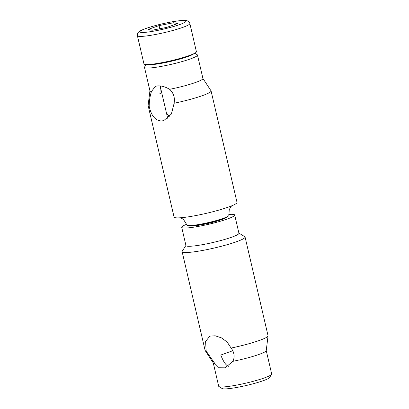 <?xml version="1.0" encoding="UTF-8"?>
<svg xmlns="http://www.w3.org/2000/svg" width="409" height="409" viewBox="0 0 409 409"><rect width="100%" height="100%" fill="white"/><g stroke="black" fill="none" stroke-linecap="round" stroke-linejoin="round"><path stroke-width="0.61" d="M238.897 233.079L244.766 236.678A32.311 3.701 166.9 0 1 245.073 237.046A32.311 3.701 166.9 0 1 236.78 241.622A32.311 3.701 166.9 0 1 192.296 252.056A32.311 3.701 166.9 0 1 182.133 251.693A32.311 3.701 166.9 0 1 182.245 251.228L185.921 245.41M182.133 251.693L205.098 350.385A32.311 3.701 -13.1 0 0 205.16 350.533A32.311 3.701 -13.1 0 0 206.136 351.019L205.594 341.428L209.848 336.132L215.18 335.779L221.412 337.854L227.164 342.036L231.095 348.059A32.311 3.701 -13.1 0 0 259.751 340.314A32.311 3.701 -13.1 0 0 268.048 335.896A32.311 3.701 -13.1 0 0 268.043 335.738L245.073 237.046M228.789 214.444A27.198 3.114 166.9 0 1 234.694 215.016L238.938 233.258A27.198 3.114 166.9 0 1 231.959 237.102A27.198 3.114 166.9 0 1 194.52 245.886A27.198 3.114 166.9 0 1 185.962 245.584L181.719 227.348A27.198 3.114 166.9 0 1 186.765 224.224M232.762 350.723L220.783 355.048C223.406 361.807 226.029 365.559 228.646 366.311M231.095 348.059L232.21 349.71C234.469 353.586 234.705 357.456 232.915 361.316L225.114 367.834L219.122 367.768L214.791 363.468L206.136 351.019M234.694 215.016A27.198 3.114 166.9 0 1 227.716 218.866A27.198 3.114 166.9 0 1 198.912 226.305A27.198 3.114 166.9 0 1 181.719 227.348M232.915 361.316A27.198 3.114 -13.1 0 0 259.245 354.347A27.198 3.114 -13.1 0 0 266.228 350.631L268.048 335.896M213.258 362.89L218.703 386.275A27.198 3.114 -13.1 0 0 218.958 386.587A27.198 3.114 -13.1 0 0 227.261 386.582A27.198 3.114 -13.1 0 0 264.7 377.798A27.198 3.114 -13.1 0 0 271.586 374.337A27.198 3.114 -13.1 0 0 271.678 373.949L266.239 350.564M218.958 386.587L222.164 388.55A24.504 2.807 -13.1 0 0 229.643 388.545A24.504 2.807 -13.1 0 0 254.413 383.427A24.504 2.807 -13.1 0 0 269.577 377.517L271.586 374.337M189.909 225.574A18.85 2.157 -13.1 0 0 202.291 224.638A18.85 2.157 -13.1 0 0 221.729 219.577A18.85 2.157 -13.1 0 0 226.56 217.046M205.16 350.533L213.299 362.952A27.198 3.114 -13.1 0 0 214.791 363.468M233.585 352.762L233.974 354.439M231.53 205.896L229.224 209.602L228.943 215.257A21.544 2.464 166.9 0 1 216.658 220.446A21.544 2.464 166.9 0 1 193.759 225.262A21.544 2.464 166.9 0 1 186.985 225.022L183.416 219.342L180.533 217.762M148.13 105.583L174.065 217.041A32.311 3.701 -13.1 0 0 184.234 217.404A32.311 3.701 -13.1 0 0 218.58 210.18A32.311 3.701 -13.1 0 0 237.01 202.394L211.075 90.936A32.311 3.701 166.9 0 1 174.127 103.252L171.391 114.029L163.881 120.502L161.8 121.003C155.42 120.762 151.212 115.834 149.167 106.212A32.311 3.701 166.9 0 1 148.13 105.583A32.311 3.701 166.9 0 1 148.119 105.425L149.934 90.757M166.381 112.726L169.316 116.734M149.167 106.212L149.254 104.131C149.489 99.351 150.236 95.128 151.494 91.458A27.198 3.114 166.9 0 1 149.945 90.824L144.489 67.373A27.198 3.114 166.9 0 1 144.587 66.984L146.125 64.545M151.494 91.458L155.394 86.35L157.291 85.916C161.09 85.573 165.2 86.703 169.617 89.31C173.022 92.403 174.607 96.35 174.367 101.151L174.127 103.252M194.75 53.226L197.21 54.734A27.198 3.114 166.9 0 1 197.47 55.046A27.198 3.114 166.9 0 1 181.954 61.595A27.198 3.114 166.9 0 1 153.048 67.674A27.198 3.114 166.9 0 1 144.489 67.373M193.958 53.64A24.504 2.807 166.9 0 1 178.232 59.515A24.504 2.807 166.9 0 1 154.219 64.428A24.504 2.807 166.9 0 1 147.02 64.561M202.91 78.431L211.008 90.788A32.311 3.701 166.9 0 1 211.075 90.936M160.41 85.946L159.909 93.462L161.744 92.802M197.47 55.046L202.925 78.492A27.198 3.114 166.9 0 1 169.617 89.31M161.34 62.766L154.97 63.83M180.717 58.236L176.903 59.612L167.664 61.483M189.858 23.517L196.402 51.657A26.928 3.083 166.9 0 1 181.044 58.144A26.928 3.083 166.9 0 1 152.424 64.162A26.928 3.083 166.9 0 1 143.948 63.86L137.404 35.726A26.928 3.083 166.9 0 0 145.875 36.023A26.928 3.083 166.9 0 0 182.031 27.654A26.928 3.083 166.9 0 0 189.858 23.517C189.433 21.887 188.206 20.895 186.177 20.542C184.863 20.143 180.926 20.435 174.372 21.416C164.213 23.149 154.878 25.445 146.371 28.303C140.752 30.327 139.382 31.263 138.508 32.163C137.465 33.385 137.092 34.571 137.404 35.726M193.181 225.328A16.155 1.851 -13.1 0 0 197.588 225.16A16.155 1.851 -13.1 0 0 223.518 218.268M177.557 23.62L166.719 27.393L152.061 30.266L148.242 29.371L159.081 25.593L173.743 22.72L177.557 23.62M173.743 22.72L174.219 24.78M159.081 25.593L159.817 28.748M178.667 58.804A16.155 1.851 166.9 0 1 171.887 60.629M146.708 28.226C150.87 26.621 167.148 22.127 179.357 20.767C191.121 19.56 184.561 23.016 179.096 24.76C174.934 26.37 158.656 30.864 146.448 32.224C134.684 33.426 141.243 29.969 146.708 28.226M167.675 118.283L160.256 86.417M192.721 225.926L192.598 225.39M224.193 218.6L224.071 218.069"/></g></svg>
